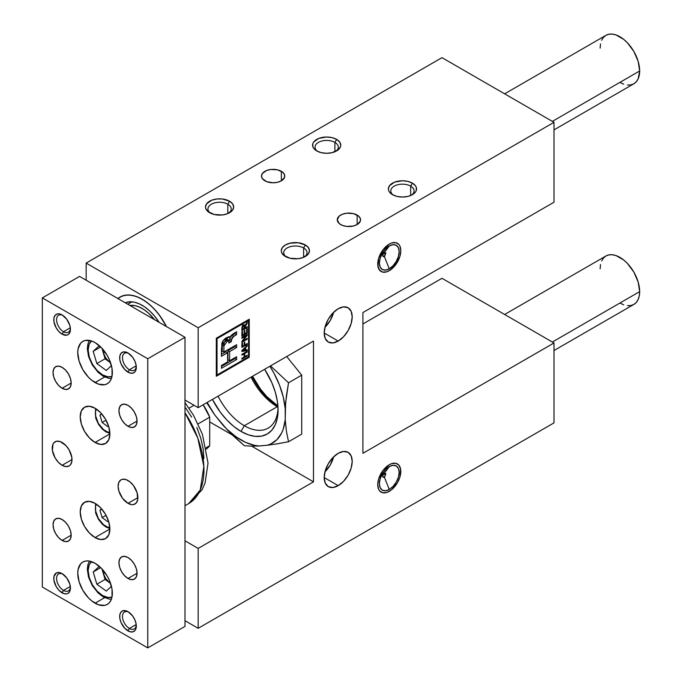 <?xml version="1.0" encoding="UTF-8"?>
<svg xmlns="http://www.w3.org/2000/svg" width="682" height="682" viewBox="0 0 682 682"><rect width="100%" height="100%" fill="white"/><g stroke="black" fill="none" stroke-linecap="round" stroke-linejoin="round"><path stroke-width="1.02" d="M357.146 215.06L357.146 224.566L360.335 221.121L360.335 218.504L358.596 216.075L353.361 213.602L346.635 213.219L342.432 214.225L339.218 216.075L337.258 219.817A11.645 6.726 180 0 1 344.453 213.602A11.645 6.726 180 0 1 357.146 215.06A11.645 6.726 180 0 1 360.556 219.817A11.645 6.726 180 0 1 353.361 226.023A11.645 6.726 180 0 1 340.668 224.566A11.645 6.726 180 0 1 337.258 219.817L339.218 223.551L342.432 225.401L346.635 226.407L353.361 226.023L357.146 224.566L357.146 215.06M281.368 171.31L281.368 180.815L284.556 177.38L284.556 174.754L282.817 172.324L277.591 169.852L270.856 169.468L266.662 170.474L262.365 173.492L261.479 176.067A11.645 6.726 180 0 1 268.674 169.852A11.645 6.726 180 0 1 281.368 171.31A11.645 6.726 180 0 1 284.778 176.067A11.645 6.726 180 0 1 277.591 182.273A11.645 6.726 180 0 1 264.889 180.815A11.645 6.726 180 0 1 261.479 176.067L262.365 178.633L266.662 181.659L273.132 182.785L277.591 182.273L281.368 180.815L281.368 171.31M410.683 186.143A11.645 6.726 0 0 0 394.631 185.913A11.645 6.726 0 0 0 393.429 195.154A11.645 6.726 180 0 1 390.795 190.9A11.645 6.726 180 0 1 397.99 184.686A11.645 6.726 180 0 1 410.683 186.143L410.683 195.504L410.683 186.143A11.645 6.726 180 0 1 414.093 190.9A11.645 6.726 180 0 1 411.468 195.154A11.645 6.726 0 0 0 410.683 186.143L412.414 183.151L410.683 186.143M392.482 194.66L392.482 194.66A14.092 8.141 180 0 1 392.482 183.151A14.092 8.141 180 0 1 412.414 183.151L407.836 181.386L402.448 180.764L394.614 182.137L389.422 185.785L388.348 188.905L388.621 190.491L389.422 192.017L392.482 194.66L397.052 196.425L402.448 197.038L407.836 196.425L412.414 194.66L415.466 192.017L416.267 190.491L416.267 187.311L415.466 185.785L412.414 183.151A14.092 8.141 180 0 1 412.414 194.66A14.092 8.141 180 0 1 392.482 194.66M303.609 247.967A11.645 6.726 0 0 0 287.557 247.737A11.645 6.726 0 0 0 286.346 256.978A11.645 6.726 180 0 1 283.721 252.724A11.645 6.726 180 0 1 290.907 246.509A11.645 6.726 180 0 1 303.609 247.967L303.609 257.327L303.609 247.967A11.645 6.726 180 0 1 307.019 252.724A11.645 6.726 180 0 1 304.385 256.978A11.645 6.726 0 0 0 303.609 247.967L305.331 244.966L303.609 247.967M285.4 256.475L285.4 256.475A14.092 8.141 180 0 1 285.4 244.966A14.092 8.141 180 0 1 305.331 244.966L298.119 242.741L289.978 243.201L285.4 244.966L282.348 247.609L281.274 250.72L281.547 252.314L283.652 255.247L289.978 258.239L298.119 258.708L303.2 257.489L308.392 253.84L309.466 250.72L308.392 247.609L305.331 244.966A14.092 8.141 180 0 1 305.331 256.475A14.092 8.141 180 0 1 285.4 256.475M227.831 204.216A11.645 6.726 0 0 0 211.778 203.986A11.645 6.726 0 0 0 210.576 213.227A11.645 6.726 180 0 1 207.942 208.973A11.645 6.726 180 0 1 215.137 202.759A11.645 6.726 180 0 1 227.831 204.216L227.831 213.577L227.831 204.216A11.645 6.726 180 0 1 231.241 208.973A11.645 6.726 180 0 1 228.606 213.227A11.645 6.726 0 0 0 227.831 204.216L229.561 201.216L227.831 204.216M209.621 212.724L209.621 212.724A14.092 8.141 180 0 1 209.621 201.216A14.092 8.141 180 0 1 229.561 201.216L222.341 198.991L216.842 198.991L211.761 200.21L206.569 203.858L205.495 206.97L205.768 208.564L207.874 211.497L214.199 214.489L222.341 214.958L227.421 213.739L232.613 210.09L233.687 206.97L232.613 203.858L229.561 201.216A14.092 8.141 180 0 1 229.561 212.724A14.092 8.141 180 0 1 209.621 212.724M334.905 142.393A11.645 6.726 0 0 0 318.852 142.163A11.645 6.726 0 0 0 317.65 151.404A11.645 6.726 180 0 1 315.016 147.15A11.645 6.726 180 0 1 322.211 140.935A11.645 6.726 180 0 1 334.905 142.393L334.905 151.754L334.905 142.393A11.645 6.726 180 0 1 338.315 147.15A11.645 6.726 180 0 1 335.689 151.404A11.645 6.726 0 0 0 334.905 142.393L336.635 139.401L334.905 142.393M316.704 150.91L316.704 150.91A14.092 8.141 180 0 1 316.704 139.401A14.092 8.141 180 0 1 336.635 139.401L332.066 137.636L326.669 137.014L318.835 138.386L313.643 142.035L312.842 143.57L312.842 146.741L313.643 148.267L316.704 150.91L321.273 152.674L326.669 153.288L332.066 152.674L338.391 149.673L340.488 146.741L340.761 145.155L339.687 142.035L336.635 139.401A14.092 8.141 180 0 1 336.635 150.91A14.092 8.141 180 0 1 316.704 150.91M389.269 244.062A16.308 9.412 -60 0 1 397.418 243.261A16.308 9.412 -60 0 1 399.925 256.33A16.308 9.412 -60 0 1 389.269 270.694L387.018 271.743L382.858 272.152L379.678 270.311L377.956 266.509L378.612 258.435L381.11 252.672L384.853 247.626L389.269 244.062L391.519 243.022L395.671 242.613L398.859 244.446L399.925 246.134L400.794 250.72L399.925 256.33L395.671 264.752L389.269 270.694A16.308 9.412 -60 0 1 381.11 271.504A16.308 9.412 -60 0 1 378.612 258.435A16.308 9.412 -60 0 1 389.269 244.062A16.308 9.412 -60 0 1 397.418 243.261A16.308 9.412 -60 0 1 399.925 256.33A16.308 9.412 -60 0 1 389.269 270.694A16.308 9.412 -60 0 1 381.11 271.504A16.308 9.412 -60 0 1 378.612 258.435A16.308 9.412 -60 0 1 389.269 244.062L391.519 243.022L395.671 242.613L398.859 244.446L399.925 246.134L400.794 250.72L399.925 256.33L397.418 262.093L391.519 269.143L387.018 271.743L382.858 272.152L381.11 271.504L378.612 268.631L377.734 264.036L378.612 258.435L382.858 250.013L389.269 244.062M324.956 327.3A19.804 11.432 120 0 0 333.651 312.245L330.31 320.352L324.956 327.3M338.195 341.077L324.197 332.995L325.263 326.192L328.298 319.193L332.842 313.064L338.195 308.741A19.804 11.432 -60 0 1 348.101 307.761A19.804 11.432 -60 0 1 351.136 323.626A19.804 11.432 -60 0 1 338.195 341.077L332.842 342.944L328.298 342.057L325.263 338.562L324.197 332.995L338.195 341.077A19.804 11.432 -60 0 1 328.298 342.057A19.804 11.432 -60 0 1 325.263 326.192A19.804 11.432 -60 0 1 338.195 308.741L343.558 306.874L348.101 307.761L351.136 311.256L352.202 316.823L351.136 323.626L348.101 330.625L343.558 336.755L338.195 341.077M324.956 471.867A19.804 11.432 120 0 0 333.651 456.812L330.31 464.919L324.956 471.867M338.195 485.644L324.197 477.562L325.263 470.759L328.298 463.76L332.842 457.631L338.195 453.308A19.804 11.432 -60 0 1 348.101 452.328A19.804 11.432 -60 0 1 351.136 468.193A19.804 11.432 -60 0 1 338.195 485.644L332.842 487.511L328.298 486.624L325.263 483.129L324.197 477.562L338.195 485.644A19.804 11.432 -60 0 1 328.298 486.624A19.804 11.432 -60 0 1 325.263 470.759A19.804 11.432 -60 0 1 338.195 453.308L343.558 451.441L348.101 452.328L351.136 455.823L352.202 461.39L351.136 468.193L348.101 475.192L343.558 481.322L338.195 485.644M117.901 298.537A44.262 25.558 60 0 1 120.032 297.037A44.262 25.558 60 0 1 142.163 299.228L136.059 296.397L130.185 295.067L124.78 295.28L120.032 297.037L117.901 298.537A44.262 25.558 60 0 1 120.032 297.037A44.262 25.558 60 0 1 166.434 326.55L159.554 315.357L154.141 308.895L148.275 303.447L142.163 299.228A44.262 25.558 60 0 1 166.434 326.55L161.805 318.562L156.672 311.717L150.986 305.783L144.951 300.984L138.821 297.505L132.811 295.477L127.167 294.991L122.095 296.048L117.79 298.622M277.915 406.029A51.252 29.59 60 0 1 252.562 376.251L260.405 388.979L266.671 396.464L277.915 406.029M389.269 464.723A16.308 9.412 -60 0 1 397.418 463.913A16.308 9.412 -60 0 1 399.925 476.982A16.308 9.412 -60 0 1 389.269 491.355A16.308 9.412 -60 0 1 381.11 492.157A16.308 9.412 -60 0 1 378.612 479.088A16.308 9.412 -60 0 1 389.269 464.723L391.519 463.675L395.671 463.266L398.859 465.107L400.573 468.909L399.925 476.982L397.418 482.745L391.519 489.795L387.018 492.395L382.858 492.805L379.678 490.972L378.612 489.284L377.734 484.697L378.612 479.088L382.858 470.665L389.269 464.723A16.308 9.412 -60 0 1 397.418 463.913A16.308 9.412 -60 0 1 399.925 476.982A16.308 9.412 -60 0 1 389.269 491.355A16.308 9.412 -60 0 1 381.11 492.157A16.308 9.412 -60 0 1 378.612 479.088A16.308 9.412 -60 0 1 389.269 464.723L391.519 463.675L395.671 463.266L398.859 465.107L400.573 468.909L399.925 476.982L397.418 482.745L391.519 489.795L387.018 492.395L382.858 492.805L379.678 490.972L378.612 489.284L377.734 484.697L378.612 479.088L382.858 470.665L389.269 464.723M217.038 338.647L217.038 374.981L248.504 356.822L248.504 320.48L217.038 338.647L248.504 320.48L248.504 356.822L217.038 374.981L216.296 374.554L217.038 374.981L217.038 338.647L216.296 338.221L249.245 319.202L249.245 357.249L216.296 376.268L216.296 338.221L249.245 319.202L249.245 357.249L248.504 356.822L249.245 357.249L216.296 376.268L216.296 338.221L217.038 338.647M230.277 336.78L232.068 335.297L230.081 337.147L229.638 340.744L228.845 341.205L229.638 340.744L231.292 341.691L229.638 340.744L229.715 338.784L231.368 339.738L231.292 341.691L228.922 343.063L228.368 339.858L223.884 345.927L223.884 352.048L236.62 344.7L236.62 347.522L229.587 351.58L229.587 360.769L236.62 356.712L236.62 359.533L221.445 368.297L221.445 365.475L227.626 361.903L227.626 352.713L221.445 356.285L221.445 348.681L223.236 340.395L229.715 336.789L230.107 337.59L228.615 336.729L230.107 337.59L230.985 335.663L233.696 333.438L236.62 331.75L236.62 334.572L232.025 337.581L231.292 341.691L228.922 343.063L228.768 340.608L228.001 339.781L224.506 341.989L223.943 344.052L223.884 352.048L236.62 344.7L236.62 347.522L229.587 351.58L229.587 360.769L236.62 356.712L236.62 359.533L221.445 368.297L221.445 365.475L227.626 361.903L227.626 352.713L221.445 356.285L221.88 343.217L222.903 340.889L225.418 338.263L229.007 336.669L230.107 337.59L233.696 333.438L236.62 331.75L236.62 334.572L234.975 333.617L234.975 332.697L234.975 333.617L236.62 334.572L233.713 336.243L232.068 335.297L234.975 333.617L232.068 335.297L233.713 336.243L231.368 339.738L229.715 338.784L229.953 337.505M246.62 328.997L247.242 328.63L247.242 333.14L241.88 336.235L241.88 331.81L242.502 331.452L242.502 335.075L244.173 334.103L244.173 330.727L244.804 330.361L244.804 333.745L246.62 332.697L246.62 328.997L246.62 332.697L244.804 333.745L244.804 330.361L244.173 330.727L244.173 334.103L242.502 335.075L242.502 331.452L241.88 331.81L241.88 336.235L247.242 333.14L247.242 328.63L246.62 328.997M244.173 342.475L244.804 342.117L244.804 344.93L247.242 343.523L247.242 344.325L241.88 347.428L241.88 343.404L242.502 343.037L242.502 346.26L244.173 345.297L244.173 342.475L244.173 345.297L242.502 346.26L242.502 343.037L241.88 343.404L241.88 347.428L247.242 344.325L247.242 343.523L244.804 344.93L244.804 342.117L244.173 342.475M247.242 352.057L244.736 353.506L244.736 356.643L247.242 355.194L247.242 356.004L241.88 359.099L241.88 358.297L244.105 357.01L244.105 353.864L241.88 355.152L241.88 354.35L247.242 351.247L247.242 352.057L247.242 351.247L241.88 354.35L241.88 355.152L244.105 353.864L244.105 357.01L241.88 358.297L241.88 359.099L247.242 356.004L247.242 355.194L244.736 356.643L244.736 353.506L244.037 353.106L244.736 353.506L247.242 352.057L246.543 351.656L247.242 352.057M245.639 350.071L247.242 349.764L247.242 350.608L241.88 351.469L241.88 350.548L247.242 345.211L247.242 346.055L245.639 347.598L245.639 350.071L245.639 347.598L247.242 346.055L247.242 345.211L241.88 350.548L241.88 351.469L247.242 350.608L247.242 349.764L245.017 349.713L245.639 350.071M247.242 334.427L247.242 335.288L243.065 340.787L247.242 338.374L247.242 339.176L241.88 342.279L241.88 341.418L246.066 335.911L241.88 338.332L241.88 337.53L247.242 334.427L241.88 337.53L241.88 338.332L246.066 335.911L241.88 341.418L241.88 342.279L247.242 339.176L247.242 338.374L243.065 340.787L247.242 335.288L246.5 334.853L247.242 335.288L247.242 334.427M247.242 323.123L244.872 327.138L244.872 328.068L247.242 326.704L247.242 327.505L241.88 330.6L242.4 325.834L243.917 324.709L244.838 325.757L247.242 322.194L247.242 323.123L247.242 322.194L244.838 325.757L244.361 324.785L243.355 324.922L241.88 327.923L241.88 330.6L247.242 327.505L247.242 326.704L244.872 328.068L246.108 324.606L245.614 324.325L246.108 324.606L247.242 323.123L246.748 322.833L247.242 323.123M198.172 628.31L185.001 620.697L198.172 628.31L553.997 422.874L553.997 342.978L441.979 278.307L362.909 323.959L441.979 278.307L553.997 342.978L362.909 453.308L362.909 312.544L553.997 202.222L553.997 122.325L441.979 57.655L553.997 122.325L198.172 327.761L198.172 407.657L185.001 400.044L198.172 407.657L313.49 341.077L313.49 481.842L198.172 548.413L198.172 628.31L553.997 422.874L553.997 342.978L362.909 453.308L362.909 312.544L553.997 202.222L553.997 122.325L198.172 327.761L86.154 263.09L198.172 327.761L198.172 407.657L313.49 341.077L313.49 481.842L251.675 446.156L313.49 481.842L198.172 548.413L198.172 628.31M185.001 540.809L198.172 548.413L185.001 540.809M86.154 280.208L86.154 263.09L441.979 57.655L86.154 263.09L86.154 280.208M232.366 435.005L209.706 421.919L232.366 435.005M247.762 320.054L248.504 320.48L247.762 320.054M244.105 356.285L244.736 356.643L244.105 356.285M246.543 355.595L247.242 356.004L246.543 355.595M243.406 353.464L244.105 353.864L243.406 353.464M246.151 349.977L247.242 350.608L246.151 349.977M246.705 345.748L247.242 346.055L246.705 345.748M245.136 347.308L245.639 347.598L245.136 347.308M243.448 350.429L241.991 350.429L242.434 350.684L245.017 348.204L245.017 350.19L243.448 350.429L245.017 350.19L244.523 347.922L245.017 348.204L243.542 349.644L243.065 349.372L243.542 349.644L242.434 350.684L243.448 350.429M244.173 344.572L244.804 344.93L244.173 344.572M246.543 343.924L247.242 344.325L246.543 343.924M241.88 345.902L242.502 346.26L241.88 345.902M242.57 340.506L243.065 340.787L242.57 340.506M246.543 338.775L247.242 339.176L246.543 338.775M245.367 335.51L246.066 335.911L245.367 335.51M246.543 332.739L247.242 333.14L246.543 332.739M241.88 334.709L242.502 335.075L241.88 334.709M244.173 333.379L244.804 333.745L244.173 333.379M244.25 326.78L244.872 327.138L244.25 326.78M244.25 327.71L244.872 328.068L244.25 327.71M246.543 327.104L247.242 327.505L246.543 327.104M243.372 324.905L244.838 325.757L243.372 324.905M243.355 325.723L242.562 326.917L242.502 329.44L244.25 328.434L244.173 325.979L243.576 325.629L244.25 328.434L242.502 329.44L241.88 329.074L242.502 329.44L242.502 327.522L241.914 327.181L242.502 327.522L243.355 325.723L242.766 325.382L243.951 325.655L242.306 324.709M243.295 325.544L243.593 324.871M226.603 338.86L223.423 340.386L222.358 342.432L222.238 351.102L223.884 352.048L222.238 351.102L222.238 344.973L223.884 345.927L222.238 344.973L226.722 338.911L228.368 339.858M236.62 347.522L234.975 346.567L234.975 345.655L234.975 346.567L236.62 347.522M229.587 351.58L227.941 350.633L234.975 346.567L227.941 350.633L229.587 351.58M229.587 360.769L227.941 359.823L227.941 350.633L227.941 359.823L229.587 360.769M236.62 359.533L234.975 358.579L234.975 357.666L234.975 358.579L236.62 359.533M221.445 366.396L234.975 358.579L221.445 366.396M227.626 352.713L225.981 351.767L227.626 352.713M221.445 354.384L225.981 351.767L221.445 354.384M226.944 339.142L227.123 339.653M389.269 268.793L384.35 256.483L389.269 268.793L393.054 265.741L396.259 261.419L398.399 256.475L399.149 251.675L398.399 247.745L396.259 245.273L393.054 244.65L389.269 245.972A13.981 8.073 -60 0 1 399.149 251.675A13.981 8.073 -60 0 1 389.269 268.793A13.981 8.073 -60 0 1 379.38 263.09A13.981 8.073 -60 0 1 389.269 245.972L385.483 249.024L382.278 253.346L380.138 258.282L379.38 263.09L380.138 267.02L382.278 269.484L385.483 270.106L389.269 268.793M384.324 252.63L389.269 245.972L384.324 252.63C382.372 255.025 382.372 256.296 384.324 256.432L385.151 255L384.324 252.63L385.151 255L383.719 256.645L384.682 256.321L385.859 252.945L384.324 252.63A2.327 1.347 120 0 0 382.679 255.477A2.327 1.347 120 0 0 384.324 256.432M389.269 489.446L384.35 477.144L389.269 489.446L393.054 486.394L396.259 482.072L398.399 477.136L399.149 472.328L398.399 468.398L396.259 465.934L393.054 465.312L389.269 466.624A13.981 8.073 -60 0 1 399.149 472.328A13.981 8.073 -60 0 1 389.269 489.446A13.981 8.073 -60 0 1 379.38 483.743A13.981 8.073 -60 0 1 389.269 466.624L385.483 469.676L382.278 473.999L380.138 478.943L379.38 483.743L380.138 487.673L382.278 490.145L385.483 490.767L389.269 489.446M384.324 473.282L389.269 466.624L384.324 473.282C382.372 475.678 382.372 476.948 384.324 477.085L385.151 475.661L384.324 473.282L385.151 475.661L384.324 477.085A2.327 1.347 120 0 1 382.679 476.13A2.327 1.347 120 0 1 384.324 473.282L385.859 473.598L384.682 476.982M125.232 302.765A36.811 21.253 60 0 1 159.094 322.322L154.226 315.706L149.494 310.762L144.482 306.772L139.384 303.882L134.388 302.194L129.691 301.794L125.232 302.765M126.588 302.297A36.811 21.253 -120 0 0 125.82 303.106M127.969 304.351L128.148 304.181A34.322 19.821 -120 0 1 131.899 301.828L128.54 303.831M129.87 305.442A32.924 19.011 60 0 1 154.464 319.645L148.727 313.362L144.243 309.79L139.674 307.207L135.207 305.698L129.87 305.442M128.727 353.429A9.787 5.652 -120 0 0 122.487 358.161A9.787 5.652 -120 0 0 129.401 369.755L128.003 372.176A11.765 6.794 60 0 1 119.682 357.769A11.765 6.794 60 0 1 128.003 352.969L132.623 357.249L134.917 361.23L136.161 365.407L135.684 370.684L134.917 371.903L132.623 373.225L129.623 372.926L124.815 369.61L121.081 363.915L119.836 359.738L119.836 355.987L121.081 353.242L123.374 351.912L128.003 352.969A11.765 6.794 60 0 1 136.315 367.376A11.765 6.794 60 0 1 128.003 372.176L129.401 369.755A9.787 5.652 60 0 1 123.007 361.128A9.787 5.652 60 0 1 124.508 353.293A9.787 5.652 60 0 1 128.727 353.429M136.212 365.816L129.401 369.755L136.212 365.816M62.838 315.382A9.787 5.652 -120 0 0 56.597 320.114A9.787 5.652 -120 0 0 63.503 331.708L62.105 334.137A11.765 6.794 60 0 1 53.784 319.722A11.765 6.794 60 0 1 62.105 314.922L66.725 319.21L69.794 325.288L70.425 329.329L69.794 332.646L67.987 334.717L66.725 335.186L62.105 334.137L58.925 331.563L56.222 327.923L53.946 321.691L53.946 317.94L55.191 315.195L57.484 313.873L58.925 313.814L62.105 314.922A11.765 6.794 60 0 1 70.425 329.329A11.765 6.794 60 0 1 62.105 334.137L63.503 331.708A9.787 5.652 60 0 1 57.117 323.089A9.787 5.652 60 0 1 58.609 315.246A9.787 5.652 60 0 1 62.838 315.382M70.323 327.769L63.503 331.708L70.323 327.769M128.727 612.121A9.787 5.652 -120 0 0 122.487 616.86A9.787 5.652 -120 0 0 129.401 628.454L128.003 630.876A11.765 6.794 60 0 1 119.682 616.468A11.765 6.794 60 0 1 128.003 611.66L132.623 615.948L134.917 619.929L136.161 624.107L135.684 629.384L134.917 630.603L132.623 631.924L129.623 631.626L124.815 628.31L121.081 622.615L119.836 618.429L119.836 614.687L121.081 611.942L123.374 610.612L128.003 611.66A11.765 6.794 60 0 1 136.315 626.076A11.765 6.794 60 0 1 128.003 630.876L129.401 628.454A9.787 5.652 60 0 1 123.007 619.827A9.787 5.652 60 0 1 124.508 611.984A9.787 5.652 60 0 1 128.727 612.121M136.212 624.516L129.401 628.454L136.212 624.516M62.838 574.082A9.787 5.652 -120 0 0 56.597 578.813A9.787 5.652 -120 0 0 63.503 590.407L62.105 592.828A11.765 6.794 60 0 1 53.784 578.421A11.765 6.794 60 0 1 62.105 573.622L66.725 577.91L69.794 583.988L70.425 588.029L69.794 591.337L67.987 593.417L66.725 593.886L63.724 593.587L58.925 590.262L56.222 586.622L53.946 580.391L53.946 576.64L56.222 573.033L58.925 572.513L62.105 573.622A11.765 6.794 60 0 1 70.425 588.029A11.765 6.794 60 0 1 62.105 592.828L63.503 590.407A9.787 5.652 60 0 1 57.117 581.789A9.787 5.652 60 0 1 58.609 573.946A9.787 5.652 60 0 1 62.838 574.082M70.323 586.469L63.503 590.407L70.323 586.469M128.003 578.472A12.813 7.4 60 0 1 119.631 567.177A12.813 7.4 60 0 1 121.592 556.913A12.813 7.4 60 0 1 128.003 557.544L131.464 560.348L134.405 564.312L136.366 568.839L137.056 573.238L128.003 578.472L124.533 575.668L121.592 571.704L119.631 567.177L118.941 562.778L119.631 559.172L121.592 556.913L124.533 556.341L128.003 557.544A12.813 7.4 60 0 1 136.366 568.839A12.813 7.4 60 0 1 134.405 579.103L131.464 579.674L128.003 578.472L137.056 573.238L136.366 576.844L134.405 579.103A12.813 7.4 60 0 1 128.003 578.472M62.105 388.254A12.813 7.4 60 0 1 53.733 376.958A12.813 7.4 60 0 1 55.702 366.694A12.813 7.4 60 0 1 62.105 367.325L65.574 370.121L68.515 374.094L70.476 378.621L71.167 383.02L62.105 388.254L58.635 385.449L55.702 381.485L53.733 376.958L53.043 372.56L53.733 368.953L55.702 366.694L58.635 366.123L62.105 367.325A12.813 7.4 60 0 1 70.476 378.621A12.813 7.4 60 0 1 68.515 388.885L65.574 389.456L62.105 388.254L71.167 383.02L70.476 386.626L68.515 388.885A12.813 7.4 60 0 1 62.105 388.254M62.105 540.425A12.813 7.4 60 0 1 53.733 529.138A12.813 7.4 60 0 1 55.702 518.866A12.813 7.4 60 0 1 62.105 519.505L65.574 522.301L68.515 526.265L70.476 530.792L71.167 535.199L62.105 540.425L58.635 537.629L55.702 533.665L53.733 529.138L53.043 524.731L53.733 521.125L55.702 518.866L58.635 518.294L62.105 519.505A12.813 7.4 60 0 1 70.476 530.792A12.813 7.4 60 0 1 68.515 541.065L65.574 541.636L62.105 540.425L71.167 535.199L70.476 538.797L68.515 541.065A12.813 7.4 60 0 1 62.105 540.425M128.003 426.293A12.813 7.4 60 0 1 119.631 415.006A12.813 7.4 60 0 1 121.592 404.733A12.813 7.4 60 0 1 128.003 405.372L131.464 408.168L134.405 412.133L136.366 416.659L137.056 421.067L128.003 426.293L124.533 423.496L121.592 419.532L119.631 415.006L118.941 410.598L119.631 406.992L121.592 404.733L124.533 404.162L128.003 405.372A12.813 7.4 60 0 1 136.366 416.659A12.813 7.4 60 0 1 134.405 426.932L131.464 427.503L128.003 426.293L137.056 421.067L136.366 424.673L134.405 426.932A12.813 7.4 60 0 1 128.003 426.293M95.054 537.569A20.963 12.105 60 0 1 81.354 519.096A20.963 12.105 60 0 1 84.568 502.293A20.963 12.105 60 0 1 95.054 503.333L100.723 507.911L105.54 514.399L108.753 521.807L109.879 529.01L95.054 537.569L89.376 532.992L84.568 526.504L81.354 519.096L80.229 511.892L81.354 505.993L84.568 502.293L89.376 501.364L95.054 503.333A20.963 12.105 60 0 1 108.753 521.807A20.963 12.105 60 0 1 105.54 538.61L100.723 539.547L95.054 537.569L109.879 529.01L108.753 534.91L105.54 538.61A20.963 12.105 60 0 1 95.054 537.569M95.054 442.465A20.963 12.105 60 0 1 81.354 423.991A20.963 12.105 60 0 1 84.568 407.188A20.963 12.105 60 0 1 95.054 408.228L100.723 412.806L105.54 419.294L108.753 426.702L109.879 433.905L95.054 442.465L89.376 437.887L84.568 431.399L81.354 423.991L80.229 416.787L81.354 410.888L84.568 407.188L89.376 406.25L95.054 408.228A20.963 12.105 60 0 1 108.753 426.702A20.963 12.105 60 0 1 105.54 443.505L100.723 444.434L95.054 442.465L109.879 433.905L108.753 439.805L105.54 443.505A20.963 12.105 60 0 1 95.054 442.465M95.054 603.195A24.458 14.126 60 0 1 79.069 581.644A24.458 14.126 60 0 1 82.82 562.045A24.458 14.126 60 0 1 95.054 563.255L101.669 568.592L107.287 576.162L109.435 580.433L112.019 589.12L112.019 596.921L111.03 600.092L109.435 602.624L107.287 604.414L104.661 605.377L98.43 604.764L91.678 600.868L88.43 597.858L82.82 590.288L79.069 581.644L77.757 573.238L78.089 569.538L80.672 563.826L82.82 562.045L85.446 561.073L88.43 560.954L95.054 563.255A24.458 14.126 60 0 1 111.03 584.806A24.458 14.126 60 0 1 107.287 604.414A24.458 14.126 60 0 1 95.054 603.195L104.678 597.645L95.054 603.195M95.054 382.542A24.458 14.126 60 0 1 79.069 360.991A24.458 14.126 60 0 1 82.82 341.384A24.458 14.126 60 0 1 95.054 342.594L101.669 347.939L107.287 355.51L109.435 359.781L112.019 368.468L112.019 376.259L111.03 379.439L109.435 381.971L107.287 383.753L104.661 384.725L98.43 384.111L91.678 380.215L88.43 377.206L82.82 369.635L79.069 360.991L77.757 352.585L78.089 348.877L80.672 343.174L82.82 341.384L85.446 340.42L91.678 341.034L95.054 342.594A24.458 14.126 60 0 1 111.03 364.154A24.458 14.126 60 0 1 107.287 383.753A24.458 14.126 60 0 1 95.054 382.542L104.678 376.984L95.054 382.542M62.105 465.286A13.981 8.073 60 0 1 52.974 452.976A13.981 8.073 60 0 1 55.114 441.774A13.981 8.073 60 0 1 62.105 442.465A13.981 8.073 60 0 1 71.235 454.783A13.981 8.073 60 0 1 69.095 465.985A13.981 8.073 60 0 1 62.105 465.286L71.994 459.583L62.105 465.286L58.32 462.234L55.114 457.912L52.412 450.504L52.974 444.238L53.887 442.788L56.615 441.22L60.178 441.569L65.89 445.517L69.095 449.839L71.798 457.247L71.798 461.697L70.323 464.962L69.095 465.985L65.89 466.607L62.105 465.286M128.003 503.333A13.981 8.073 60 0 1 118.864 491.014A13.981 8.073 60 0 1 121.012 479.813A13.981 8.073 60 0 1 128.003 480.503A13.981 8.073 60 0 1 137.133 492.822A13.981 8.073 60 0 1 134.985 504.024A13.981 8.073 60 0 1 128.003 503.333L137.883 497.63L128.003 503.333L122.504 498.244L118.864 491.014L118.114 486.215L118.864 482.276L121.012 479.813L122.504 479.258L126.068 479.617L129.93 481.842L133.493 485.601L137.133 492.822L137.696 499.744L136.221 503.009L133.493 504.578L131.779 504.646L128.003 503.333M42.335 587.032L147.764 647.9L147.764 358.766L42.335 297.898L42.335 587.032L147.764 647.9L185.001 626.408L185.001 337.275L79.564 276.406L185.001 337.275L185.001 626.408L147.764 647.9L147.764 358.766L185.001 337.275L147.764 358.766L42.335 297.898L79.564 276.406L42.335 297.898L42.335 587.032M70.391 587.168A9.787 5.652 60 0 1 68.396 590.893A9.787 5.652 60 0 1 63.503 590.407A9.787 5.652 -120 0 0 70.391 587.168M136.289 625.206A9.787 5.652 60 0 1 134.294 628.932A9.787 5.652 60 0 1 129.401 628.454A9.787 5.652 -120 0 0 136.289 625.206M70.391 328.468A9.787 5.652 60 0 1 68.396 332.194A9.787 5.652 60 0 1 63.503 331.708A9.787 5.652 -120 0 0 70.391 328.468M136.289 366.507A9.787 5.652 60 0 1 134.294 370.241A9.787 5.652 60 0 1 129.401 369.755A9.787 5.652 -120 0 0 136.289 366.507M627.457 85.011L630.876 84.875L633.876 83.767A27.953 16.138 -120 0 0 639.665 70.971L552.352 121.379L639.665 70.971A27.953 16.138 -120 0 0 627.457 42.838A27.953 16.138 -120 0 0 605.914 35.345L603.459 37.382L601.635 40.281M619.895 82.386L623.749 84.167M553.997 129.878L633.876 83.767L636.332 81.729L638.156 78.839L639.665 70.971L638.156 61.363L633.876 51.482L627.457 42.838L623.749 39.394L616.042 34.944L612.334 34.1L608.915 34.236L605.914 35.345L504.629 93.826M600.51 43.912L600.126 48.141M627.457 305.664L630.876 305.527L633.876 304.419A27.953 16.138 -120 0 0 639.665 291.623L552.352 342.032L639.665 291.623A27.953 16.138 -120 0 0 627.457 263.491A27.953 16.138 -120 0 0 605.914 255.997L603.459 258.043L601.635 260.933M553.997 350.531L633.876 304.419L636.332 302.382L638.156 299.492L639.281 295.86L639.665 291.623L638.156 282.016L633.876 272.144L627.457 263.491L623.749 260.047L616.042 255.597L612.334 254.753L608.915 254.889L605.914 255.997L504.629 314.479M600.51 264.565L600.126 268.802M619.895 303.038L623.749 304.828M185.001 412.721L197.797 438.117L203.85 466.411L200.235 490.06L188.744 503.546A73.383 42.369 -120 0 0 185.001 412.721M203.944 458.534L203.134 448.611L200.747 438.125L196.859 427.503M191.633 417.137L185.274 407.427M194.029 405.261L189.008 408.16L194.029 405.261M209.706 417.196A34.944 20.179 -120 0 0 203.117 404.801L209.706 417.196L198.095 423.897L209.706 417.196L209.706 445.67L206.237 447.665L209.706 445.67L209.706 417.196M206.484 448.884A34.944 20.179 -120 0 0 209.706 445.67L205.768 449.327M103.255 573.332L105.267 573.008L103.255 573.332L101.933 568.873L105.071 579.453L96.835 584.21L93.204 571.968L99.001 566.606L101.55 568.473L99.001 566.606L93.204 571.968L100.535 567.731L93.204 571.968L96.835 584.21L106.264 591.098L96.835 584.21L105.071 579.453L103.255 573.332L105.846 578.737L109.785 582.897A11.645 6.726 60 0 1 103.255 573.332A11.645 6.726 60 0 1 102.632 569.649L103.255 573.332M110.595 583.451A11.645 6.726 60 0 1 109.785 582.897L110.595 583.451M89.376 561.081L87.833 564.824L87.313 569.453L88.532 577.16A2.796 0.878 -16.5 0 0 89.231 577.509A20.503 11.833 60 0 1 91.567 561.653L89.24 564.705L88.131 570.467L89.231 577.509L92.368 584.755L97.074 591.098L102.615 595.582L108.165 597.517L111.993 597.04A20.503 11.833 60 0 1 89.231 577.509A2.796 0.878 163.5 0 1 88.524 577.16L92.232 585.531L98.114 592.99L103.306 596.929L108.915 599.026L111.388 599.214M110.62 583.511L105.071 579.453L110.62 583.511M111.439 586.307L106.264 591.098L111.439 586.307M103.255 352.679L105.267 352.355L103.255 352.679L101.933 348.221L105.071 358.8L96.835 363.557L93.204 351.307L99.001 345.953L101.55 347.811L99.001 345.953L93.204 351.307L100.535 347.078L93.204 351.307L96.835 363.557L106.264 370.445L96.835 363.557L105.071 358.8L103.255 352.679L105.846 358.084L109.785 362.244A11.645 6.726 60 0 1 103.255 352.679A11.645 6.726 60 0 1 102.632 348.996L103.255 352.679M110.595 362.79A11.645 6.726 60 0 1 109.785 362.244L110.595 362.79M89.376 340.429L87.833 344.171L87.313 348.8L88.532 356.507A2.796 0.878 -16.5 0 0 89.231 356.857A20.503 11.833 60 0 1 91.567 340.991L89.24 344.043L88.131 349.815L89.231 356.857L92.368 364.103L97.074 370.445L102.615 374.93L108.165 376.865L111.993 376.379A20.503 11.833 60 0 1 89.231 356.857A2.796 0.878 163.5 0 1 88.524 356.498A2.796 0.878 163.5 0 1 88.524 356.362M110.62 362.858L105.071 358.8L110.62 362.858M111.439 365.654L106.264 370.445L111.439 365.654M95.489 503.597L95.685 513.188A1.867 0.58 -16.5 0 0 96.153 513.418A14.441 8.337 60 0 1 96.298 504.117L95.582 506.274L95.574 510.869L98.37 518.525L103.596 524.773L107.577 527.084L109.828 527.544A14.441 8.337 60 0 1 96.153 513.418A1.867 0.58 163.5 0 1 95.685 513.188L98.489 519.394L102.411 524.296L105.855 526.939L109.87 528.507M99.939 510.238L101.516 508.781L99.939 510.238L101.831 509.139L99.939 510.238L102.121 517.587L107.773 521.713L102.121 517.587L99.939 510.238M108.506 521.039L107.773 521.713L108.506 521.039M106.042 515.311L102.121 517.587L106.042 515.311M95.489 408.484L95.685 418.083A1.867 0.58 -16.5 0 0 96.153 418.313A14.441 8.337 60 0 1 96.298 409.004L95.582 411.161L95.574 415.764L98.37 423.411L103.596 429.669L107.577 431.97L109.828 432.431A14.441 8.337 60 0 1 96.153 418.313A1.867 0.58 163.5 0 1 95.685 418.075L98.489 424.281L102.411 429.183L105.855 431.834L109.87 433.394M99.939 415.125L101.516 413.667L99.939 415.125L101.831 414.034L99.939 415.125L102.121 422.473L107.773 426.608L102.121 422.473L99.939 415.125M108.506 425.926L107.773 426.608L108.506 425.926M106.042 420.206L102.121 422.473L106.042 420.206M218.078 396.165A47.757 27.57 -120 0 0 244.301 425.721L241.01 431.433A52.42 30.264 60 0 1 212.443 399.413L220.414 412.329L226.825 419.984L233.773 426.438L241.01 431.433L244.301 425.721A47.757 27.57 60 0 1 218.078 396.165M277.25 406.702L277.25 406.702A47.757 27.57 60 0 1 251.027 377.137A47.757 27.57 -120 0 0 277.25 406.702L244.301 425.721L277.25 406.702A47.757 27.57 -120 0 0 277.992 407.12A47.757 27.57 60 0 1 277.25 406.702M259.953 389.507L251.982 376.592A52.42 30.264 -120 0 0 277.983 407.026M286.721 356.533L301.708 375.168L301.708 434.136L301.708 375.168L286.721 356.533M269.347 444.996L267.216 445.261L270.814 443.965L277.003 439.583L281.632 433.002L283.294 428.961L285.229 419.626L285.656 402.423L288.529 382.781L270.498 365.893L288.529 382.781L301.708 375.168L288.529 382.781L286.372 395.995L285.229 408.706L285.229 419.626L286.38 431.084L288.529 441.748L301.708 434.136L288.529 441.748L275.528 444.101M251.104 446.139L259.024 445.994A62.897 36.317 60 0 1 222.988 425.193L214.796 414.997L227.933 430.564L244.301 445.696L251.104 446.139L244.301 445.696L233.159 435.764L222.988 425.193L227.319 429.6L236.381 437.043L245.639 442.388L254.693 445.406L259.024 445.994L267.216 445.261L257.745 446.054M214.796 414.997L206.689 402.738L214.796 414.997A62.897 36.317 60 0 1 207.183 402.457L214.796 414.997M285.229 408.706L283.294 397.129L279.526 385.194L274.087 373.404L269.893 366.251A62.897 36.317 60 0 1 285.229 408.706M264.625 369.286L271.828 382.645L275.247 392.022L277.361 401.272L278.068 410.035L277.361 417.972L275.247 424.784L271.828 430.206L267.216 434.025L261.598 436.105L255.187 436.361L248.239 434.784L241.01 431.433A52.42 30.264 60 0 0 278.068 410.035A52.42 30.264 60 0 0 264.625 369.286M277.386 443.794L288.529 441.748L286.38 431.084L285.229 419.626A62.897 36.317 60 0 1 267.216 445.261L277.386 443.794M278.034 408.058A47.757 27.57 60 0 1 268.179 428.091A47.757 27.57 60 0 1 244.301 425.721A47.757 27.57 -120 0 0 278.034 408.066M185.001 402.678L193.56 415.338L202.426 434.281L208.027 463.095L205.086 482.984L202.043 489.812L188.744 503.546L185.001 505.712M88.532 356.507L92.232 364.879L98.114 372.338L103.306 376.276L108.915 378.374L111.388 378.561"/></g></svg>
